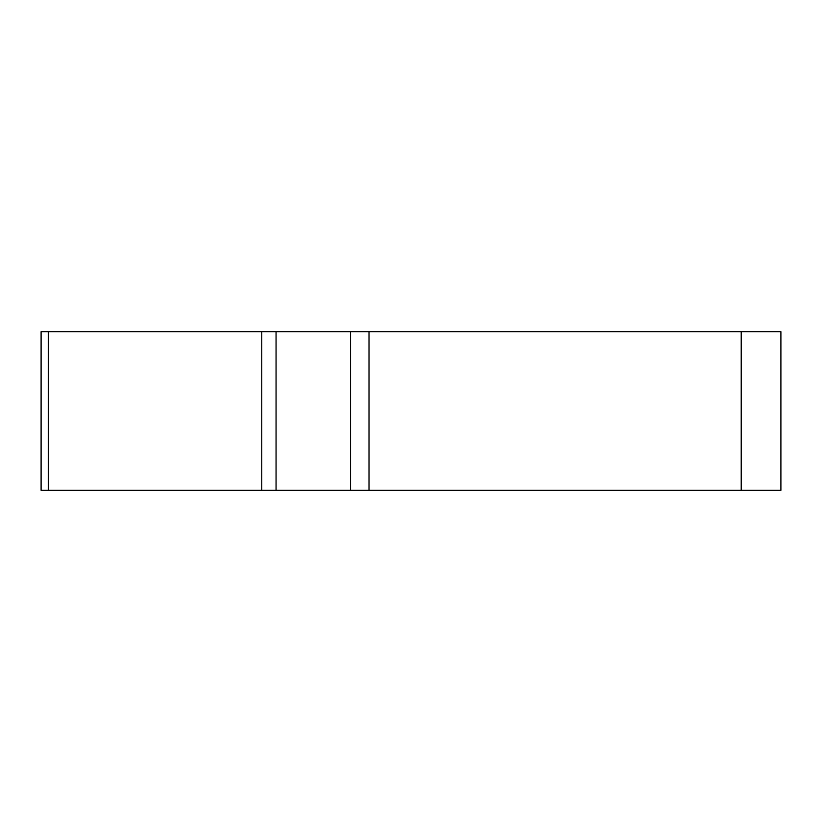 <?xml version="1.0" encoding="UTF-8"?>
<svg xmlns="http://www.w3.org/2000/svg" width="822" height="822" viewBox="0 0 822 822"><rect width="100%" height="100%" fill="white"/><g stroke="black" fill="none" stroke-linecap="round" stroke-linejoin="round"><path stroke-width="1.23" d="M350.552 331.698L780.9 331.698L780.9 490.302L41.1 490.302L41.1 331.698L350.552 331.698L350.552 490.302M80.782 490.302L780.808 490.302L80.782 490.302M276.058 331.698L276.058 490.302L261.766 490.302L261.766 331.698M369.006 331.698L369.006 490.302M741.218 490.302L741.218 331.698M48.272 490.302L48.272 331.698"/></g></svg>
